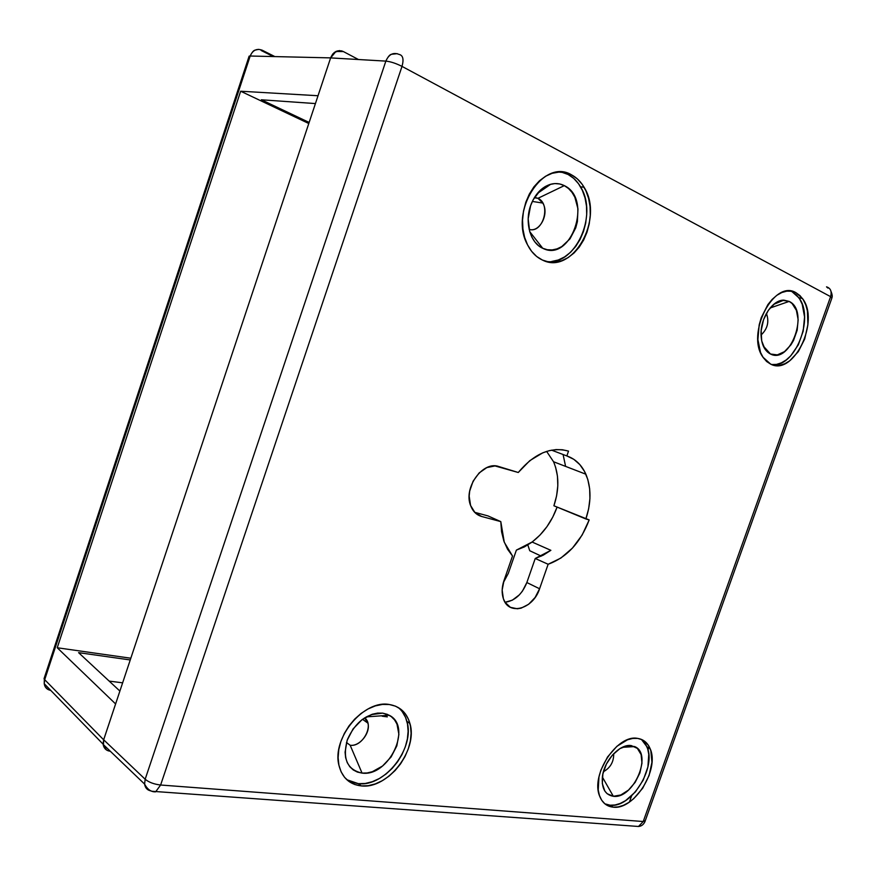 <?xml version="1.0" encoding="UTF-8"?>
<svg xmlns="http://www.w3.org/2000/svg" width="876" height="876" viewBox="0 0 876 876"><rect width="100%" height="100%" fill="white"/><g stroke="black" fill="none" stroke-linecap="round" stroke-linejoin="round"><path stroke-width="1.31" d="M262.274 50.25L274.856 56.59L262.274 50.25C256.777 48.202 252.748 50.129 250.186 56.02L44.698 679.677L103.653 739.804L115.599 703.943L57.236 647.758L240.659 91.224L318.021 95.736L330.624 57.882L334.216 52.516L339.68 50.578L335.924 51.454L330.624 57.904L332.738 54.016L335.924 51.454L343.436 51.596L358.47 59.524L343.436 51.596C337.72 49.395 333.449 51.498 330.624 57.882L250.186 56.02L330.624 57.882L318.021 95.736L240.659 91.224L308.79 123.505L240.659 91.224L57.236 647.758L115.599 703.943L103.653 739.804L44.698 679.677L250.186 56.02C251.916 52.385 253.558 50.414 255.113 50.118L258.683 49.352M106.664 750.075L103.412 745.794L103.653 739.804L103.094 744.02C103.817 748.367 106.204 750.765 110.256 751.225L110.256 751.225M78.588 652.653L119.892 691.065L78.588 652.653L130.239 659.957L78.588 652.653M387.323 716.875L382.199 716.218L387.323 716.875M122.629 682.831L109.182 681.101L122.629 682.831M315.426 103.576L261.344 99.776L315.426 103.576M545.54 186.391L546.744 187.004L545.54 186.391M309.14 122.454L261.344 99.776L309.14 122.454M130.82 658.226L57.236 647.758L130.82 658.226M45.519 677.181L44.041 678.692L249.134 56.141L250.186 56.02L248.926 56.787M47.654 689.281L45.245 686.828L44.227 683.707L44.698 679.677L44.041 678.692L44.698 679.677L44.227 683.707C44.807 687.419 46.986 689.664 50.764 690.419M103.105 744.173L44.227 683.707L44.369 677.674M508.266 573.462L503.306 582.737L508.266 573.462L516.38 550.117L508.266 573.462M350.159 745.246C362.642 747.316 374.545 724.759 364.613 717.882L367.887 723.116C370.833 732.73 359.664 746.746 350.159 745.246L346.458 742.487L350.159 745.246L362.051 773.092L350.159 745.246M382.692 713.141L389.218 715.265C412.695 726.587 389.075 777.001 362.051 773.092L357.364 772.074L353.225 769.916L349.798 766.719L347.235 762.591L345.637 757.685L345.078 752.199L347.126 740.351L353.072 728.92L361.963 719.733L372.388 714.203L377.655 713.097L382.692 713.141L387.301 714.345L391.309 716.645L394.583 719.941L396.981 724.102L398.898 734.362L396.828 745.881L391.09 756.984L382.516 766.04L372.333 771.712L367.11 772.971L362.051 773.092C347.115 769.752 342.242 758.561 347.422 739.519C355.557 721.693 367.307 712.9 382.692 713.141L371.095 714.641L382.692 713.141M603.422 771.723C610.408 767.825 613.835 761.802 613.715 753.656C613.835 761.802 610.408 767.825 603.422 771.723M613.331 796.284L602.37 777.056L613.331 796.284L607.134 793.711L604.845 791.061L602.316 783.527L602.874 774.012L606.422 763.992L612.412 755.068L619.901 748.619L627.698 745.64L634.706 746.593C653.036 753.875 633.468 799.372 613.331 796.284C605.196 794.871 601.538 788.433 602.381 776.979C603.925 760.718 619.978 743.494 631.333 745.607L637.389 748.411L641.112 754.586L641.977 763.193L639.896 772.928L635.155 782.356L628.475 790.097L620.821 794.992L613.331 796.284M625.497 746.111L631.333 745.607L625.497 746.111M761.036 335.059C767.584 328.883 769.38 321.656 766.412 313.378C769.38 321.656 767.584 328.883 761.036 335.059M770.475 354.014L763.281 345.998L770.475 354.014L764.967 349.119L761.693 340.895L761.178 330.58L763.533 319.773L768.405 310.192L775.008 303.337L782.312 300.271L789.167 301.41C809.829 310.739 790.579 364.712 770.475 354.014C764.441 350.827 761.299 344.159 761.025 334.019C760.686 317.528 772.785 299.701 783.867 300.15L789.167 301.41L792.09 303.512L796.393 310.345L798.156 319.74L797.16 330.285L793.547 340.414L790.929 344.848L784.502 351.648L777.33 354.879L770.475 354.014M770.059 308.024L789.167 301.41L770.059 308.024M529.137 229.381C542.956 233.804 551.431 204.141 537.963 198.304L564.308 185.624C593.205 198.983 571.053 263.019 542.737 248.28L529.728 231.636L542.737 248.28L538.499 245.619L534.82 241.831L531.831 237.057L529.673 231.483L528.173 218.803L530.582 205.772L533.155 199.772L540.558 190.026L545.069 186.665L549.898 184.486L554.847 183.577L559.709 183.971L564.308 185.624L568.469 188.471L572.028 192.391L574.853 197.231L577.974 208.871L577.393 221.639L575.74 227.869L569.991 238.863L561.746 246.605L557.048 248.872L552.187 249.923L547.358 249.737L542.737 248.28C529.903 242.86 524.089 220.927 531.349 203.703C535.773 193.333 542.233 186.84 550.73 184.245C555.504 182.996 560.038 183.456 564.308 185.624L537.963 198.304L542.781 203.057C549.537 213.81 539.715 232.808 529.137 229.381M642.688 740.472L645.645 744.162L647.692 748.86L648.766 754.367L647.901 766.971L643.214 780.133L635.385 791.937L625.541 800.653L620.296 803.423L615.105 804.967L610.156 805.219L604.878 803.818L610.156 805.219L613.211 807.168C606.827 806.511 602.316 802.854 599.677 796.196C590.249 774.822 617.383 733.935 637.662 738.402L632.746 738.424L627.512 739.782L616.912 746.286L607.539 756.963L600.892 770.135L598.954 777.012L598.22 789.966L599.447 795.528L601.67 800.182L604.79 803.752L608.7 806.106L613.211 807.168L618.171 806.916L623.362 805.362L628.607 802.569L633.709 798.682L642.721 788.192L649.105 775.446L651.941 762.295L650.813 750.655L648.777 745.947L645.82 742.246L642.075 739.694L637.662 738.402C643.411 739.3 647.539 742.673 650.047 748.498C659.967 769.095 634.388 810.212 613.211 807.168L610.156 805.219C631.322 808.285 656.858 767.288 646.915 746.713L641.429 739.41M352.043 782.323L358.404 783.67L361.284 785.914C349.524 784.535 342.067 777.658 338.924 765.274C331.665 737.888 364.055 699.431 389.327 704.512L382.505 704.413L375.344 705.892L368.128 708.914L361.153 713.382L354.692 719.108L349.009 725.897L344.345 733.464L340.884 741.501L338.782 749.67L338.114 757.663L338.902 765.131L341.092 771.789L344.607 777.384L349.283 781.699L354.911 784.567L361.284 785.914L368.15 785.695L375.224 783.932L382.243 780.724L388.966 776.191L395.131 770.519L400.529 763.916L404.964 756.623L408.271 748.914L410.351 741.063L411.096 733.354L410.494 726.073L408.555 719.481L405.347 713.82L400.956 709.33L395.558 706.187L389.327 704.512C399.905 706.319 406.76 712.626 409.902 723.434C418.246 749.79 387.926 789.309 361.284 785.914L358.404 783.67C385.013 787.097 415.279 747.71 406.924 721.408C405.325 715.539 402.391 710.885 398.109 707.436L398.109 707.436M546.055 261.376L546.055 261.376C574.897 266.753 598.658 215.157 580.503 186.785C577.262 181.266 573.145 177.171 568.141 174.499L571.721 174.959C576.737 177.642 580.854 181.748 584.095 187.278C604.517 219.077 572.411 275.677 542.419 260.041L548.694 261.968L555.231 262.176L561.79 260.698L568.13 257.61L574.01 253.011L579.233 247.109L583.613 240.101L586.986 232.249L589.23 223.851L590.271 215.189L590.063 206.594L588.595 198.359L585.924 190.815L582.124 184.223L577.328 178.868L571.721 174.959L565.502 172.671L558.899 172.101L552.176 173.295L545.595 176.229L539.43 180.795L533.933 186.829L529.334 194.078L525.808 202.268L523.509 211.039L522.534 220.051L522.917 228.943L524.615 237.33L527.571 244.908L531.644 251.357L536.659 256.471L542.419 260.041C536.167 257.128 531.195 252.036 527.505 244.765C508.825 211.499 543.514 157.373 571.721 174.959L561.396 172.101L568.141 174.499L573.747 178.408L578.532 183.741L582.332 190.311L585.015 197.845L586.482 206.046L586.701 214.62L585.672 223.26L583.438 231.636L580.076 239.455L575.707 246.441L570.495 252.332L564.615 256.909L558.286 259.997L551.727 261.464M792.473 292.08L796.426 294.96L799.7 299.066L802.208 304.246L804.562 316.948L803.193 331.161L798.332 344.815L790.678 355.919L786.144 359.992L781.348 362.861L776.465 364.405L771.636 364.547C794.401 368.916 815.118 318.021 798.813 297.741L792.473 292.08L796.076 292.77L802.405 298.442C820.374 320.857 793.645 376.461 770.694 364.153L775.194 365.412L779.979 365.259L784.874 363.715L789.67 360.846L798.332 351.615L804.715 338.979L807.902 324.755L807.42 311.002L805.789 304.957L803.292 299.767L800.018 295.65L796.076 292.77L791.608 291.237L786.801 291.15L781.83 292.518L776.881 295.289L772.172 299.373L767.88 304.607L761.244 317.67L759.163 324.974L757.893 339.647L760.543 352.48L763.215 357.572L766.642 361.514L770.694 364.153L762.963 357.189C745.651 333.822 774.099 278.743 796.076 292.77L790.01 291.051M780.264 300.709L781.02 301.333L780.264 300.709M768.46 351.769L767.475 352.021M534.305 197.746L537.963 198.304L534.305 197.746M105.262 748.925L103.434 745.783L103.675 739.793L330.624 57.904L103.675 739.793L145.164 779.246L385.856 61.112L330.624 57.904L385.856 61.112C388.856 54.301 393.269 52.067 399.106 54.422C403.004 55.297 403.967 59.294 402.007 66.39L830.601 296.657L643.236 821.524L160.626 785.016L402.007 66.39L830.601 296.657L831.839 298.212L830.601 296.657C831.992 291.445 830.634 288.171 826.517 286.846L827.908 288.084M341.476 50.841L343.436 51.596M566.137 172.824L569.739 174.707L566.137 172.824M792.068 291.325L794.083 292.387L792.068 291.325M532.082 542.025C543.405 533.385 551.738 521.746 557.092 507.095L552.756 517.114L546.942 526.673L539.977 535.083L532.104 542.091L524.395 546.898L516.38 550.117L532.082 542.025L550.873 550.325L532.082 542.025M535.236 558.483L550.873 550.325L543.197 555.187L535.236 558.483L548.135 564.264L535.236 558.483L526.848 582.54L535.236 558.483M589.176 519.917C580.547 542.605 566.871 557.388 548.135 564.264L560.848 558.078L572.477 548.058L582.157 535.017L589.176 519.917L553.906 505.78C559.26 489.64 559.14 474.956 553.555 461.751L546.624 451.392L553.555 461.751L585.88 474.212C591.355 487.603 591.344 502.517 585.858 518.964L589.176 519.917M555.559 467.061L557.454 476.117L557.804 485.819L556.599 495.827L553.906 505.78L585.858 518.964L588.639 508.836L589.92 498.652L589.658 488.786L587.84 479.588L584.522 471.419L579.803 464.576L573.835 459.342L566.849 455.936L568.524 451.118L562.447 449.76L556.052 449.585L549.449 450.603L542.781 452.815L529.805 460.645L518.264 472.493C534.196 453.483 550.949 446.366 568.524 451.118L566.849 455.936L551.562 450.144L566.849 455.936C575.379 458.893 581.719 464.981 585.88 474.212M503.974 580.58L502.156 590.106L503.393 598.768L505.113 602.349L510.369 607.309L517.344 608.787L521.143 608.152L528.655 604.265L535.116 597.465L539.583 588.76L548.135 564.264L539.583 588.76L526.848 582.54L539.583 588.76C533.342 608.897 508.803 616.157 503.426 598.845C501.565 593.337 501.751 587.248 503.974 580.58L512.515 556.008L503.974 580.58M518.264 472.493L495.006 465.933L486.837 467.587L479.128 472.952L473.095 481.209L469.689 491.064L469.175 496.112L470.565 505.452L474.956 512.591L481.625 516.468L500.798 521.614L501.565 531.732L503.842 541.029L507.543 549.208L512.515 556.008L504.28 542.255L500.798 521.614L487.976 515.909L500.798 521.614L481.625 516.468L477.376 514.551L481.625 516.468C476.456 514.968 472.777 511.321 470.598 505.54C463.185 487.593 482.994 460.513 498.871 466.569L518.264 472.493M649.149 746.615L647.977 749.9L649.149 746.615M631.607 795.879L629.417 802.044L631.607 795.879M348.922 780.965L348.21 780.91L348.922 780.965M474.683 512.307L487.976 515.909L474.683 512.307M505.069 602.272L512.34 600.18L519.413 594.804L522.424 591.147L526.848 582.54C522.14 594.246 514.88 600.827 505.069 602.272M630.643 746.834L630.151 745.947M386.513 715.451L385.571 714.104M534.535 197.352L537.963 198.304L534.546 197.352M397.233 53.666L391.397 54.29C389.721 54.63 387.871 56.907 385.856 61.112L145.164 779.246L144.595 784.086L145.624 787.316L148.197 789.944M346.83 779.728L358.404 783.67L365.259 783.462L372.322 781.71L379.341 778.523L386.053 774.012L392.207 768.361L397.595 761.781L402.018 754.51L405.314 746.823L407.373 738.994L408.117 731.307L407.515 724.036L405.577 717.455L402.358 711.816M565.6 466.393L563.082 454.513M541.28 556.14L529.75 550.741L541.28 556.14M527.834 544.971L529.75 550.741L527.834 544.971M826.572 286.879L826.517 286.846C830.634 288.171 831.992 291.445 830.601 296.657L643.236 821.524L645.36 820.483L643.236 821.524L638.495 826.473L635.122 826.232L638.495 826.473L643.236 821.524L160.626 785.016L402.007 66.39C403.967 59.294 403.004 55.297 399.106 54.422M385.856 61.112C390.587 61.594 395.974 63.357 402.007 66.39C395.974 63.357 390.587 61.594 385.856 61.112M151.351 791.006C147.464 790.349 145.219 788.05 144.595 784.086L145.164 779.246C148.887 782.312 154.034 784.239 160.626 785.016L155.632 791.827L160.626 785.016C154.034 784.239 148.887 782.312 145.164 779.246L103.675 739.793L103.149 744.392L104.167 747.491M152.128 791.28L638.495 826.473C641.473 826.265 643.685 824.535 645.13 821.305M103.149 744.392L144.595 784.086C147.475 789.495 151.154 792.079 155.632 791.827M273.246 56.546L261.125 50.458M366.277 716.886L389.218 715.265M622.267 747.327L634.706 746.593M646.915 746.713L650.047 748.498M406.924 721.408L409.902 723.434M580.503 186.785L584.095 187.278M798.813 297.741L802.405 298.442M378.235 713.721L377.293 713.13M542.102 190.212L540.536 190.048M778.348 302.439L776.804 302.198M542.781 203.057L532.334 201.436M367.887 723.116L362.522 719.316M537.207 193.585L550.73 184.245M773.65 304.388L783.867 300.15M830.985 291.292C832.178 294.248 832.507 296.362 831.992 297.621M645.36 820.483L831.839 298.212"/></g></svg>
